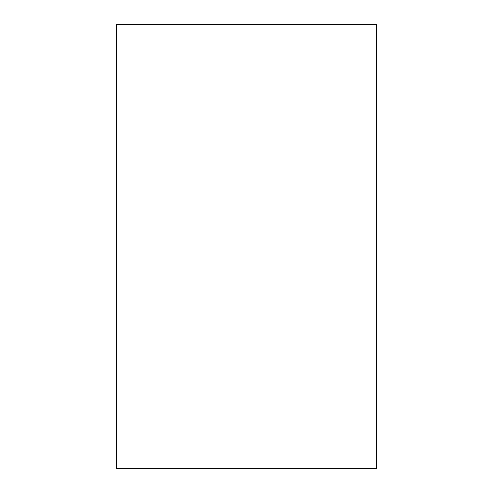 <?xml version="1.0" encoding="UTF-8"?>
<svg xmlns="http://www.w3.org/2000/svg" width="493" height="493" viewBox="0 0 493 493"><rect width="100%" height="100%" fill="white"/><g stroke="black" fill="none" stroke-linecap="round" stroke-linejoin="round"><path stroke-width="0.74" d="M116.558 24.65L376.442 24.65L376.442 468.35L116.558 468.35L116.558 24.65"/></g></svg>
